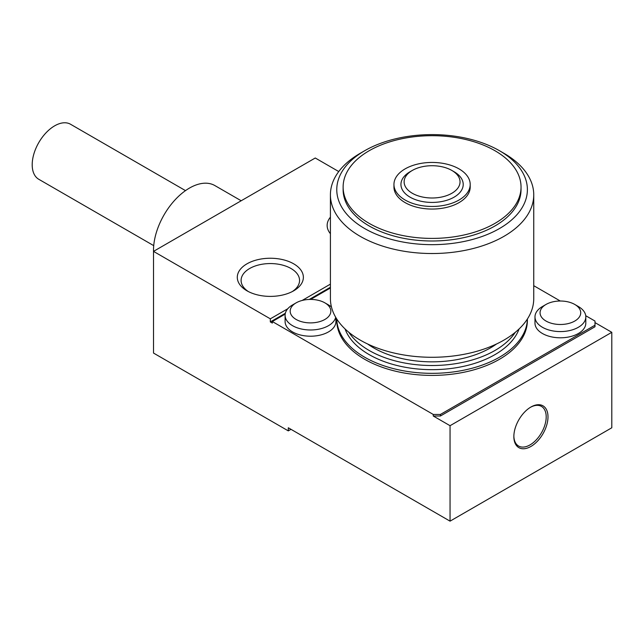<?xml version="1.0" encoding="UTF-8"?>
<svg xmlns="http://www.w3.org/2000/svg" width="644" height="644" viewBox="0 0 644 644"><rect width="100%" height="100%" fill="white"/><g stroke="black" fill="none" stroke-linecap="round" stroke-linejoin="round"><path stroke-width="0.97" d="M285.34 313.274L270.327 321.936L272.323 323.087L272.323 321.533L433.243 414.438L440.432 414.438L594.992 325.204L594.992 321.05L585.726 315.705M330.412 287.248L309.305 299.436M594.992 325.204L594.992 326.758L440.432 415.992L433.243 415.992L450.051 425.7L611.8 332.312L594.992 322.612M530.922 446.453A24.142 13.943 -60 0 1 513.856 436.592A24.142 13.943 -60 0 1 530.922 407.024L530.922 407.024A24.142 13.943 -60 0 1 547.996 416.877A24.142 13.943 -60 0 1 530.922 446.453M450.051 425.7L450.051 521.157L288.303 427.777L288.303 430.884L290.999 429.331M611.8 332.312L611.8 427.777L450.051 521.157M433.243 415.992L433.243 414.438M270.327 321.936L270.327 318.828L153.513 251.377L153.513 353.065L288.303 430.884M560.28 301.014L533.747 285.695M338.744 171.554L315.262 157.997L153.513 251.377A50.836 29.35 -60 0 1 175.289 199.624A50.836 29.35 -60 0 1 214.871 185.569L241.186 200.759M330.412 233.708A33.045 19.079 180 0 1 330.412 217.173M293.696 263.831A33.045 19.079 180 0 1 293.696 290.806A33.045 19.079 180 0 1 246.966 290.806A33.045 19.079 180 0 1 246.966 263.831A33.045 19.079 180 0 1 293.696 263.831M330.412 284.133L302.149 300.458M287.771 308.758L270.327 318.828M330.412 287.989L310.625 299.42M285.179 314.103L272.323 321.533M440.432 414.438L440.432 415.992M335.701 317.275A25.414 14.675 180 0 1 318.643 329.213A25.414 14.675 180 0 1 292.545 325.679A25.414 14.675 180 0 1 285.099 315.302L285.099 321.533A25.414 14.675 0 0 0 292.545 331.91A25.414 14.675 0 0 0 320.237 335.089A25.414 14.675 0 0 0 335.927 321.533L335.927 317.661M534.979 316.904L534.979 323.127A25.414 14.675 0 0 0 542.425 333.503A25.414 14.675 0 0 0 570.117 336.683A25.414 14.675 0 0 0 585.815 323.127L585.815 316.904A25.414 14.675 180 0 1 570.117 330.461A25.414 14.675 180 0 1 542.425 327.281A25.414 14.675 180 0 1 534.979 316.904A25.414 14.675 180 0 1 542.425 306.528L546.015 304.451A20.334 11.737 0 0 0 546.015 321.05A20.334 11.737 0 0 0 574.77 321.05A20.334 11.737 0 0 0 574.77 304.451A20.334 11.737 0 0 0 546.015 304.451M364.681 359.288A95.312 55.03 180 0 1 336.764 320.382L336.764 319.013A95.312 55.03 0 0 0 364.681 357.219A95.312 55.03 0 0 0 467.971 369.278A95.312 55.03 0 0 0 527.38 319.03L527.388 320.382A95.312 55.03 180 0 1 468.55 371.218A95.312 55.03 180 0 1 364.681 359.288M345.047 328.923A88.961 51.359 0 0 0 369.173 354.619A88.961 51.359 0 0 0 457.393 367.539A88.961 51.359 0 0 0 519.112 328.923M348.863 332.312A88.961 51.359 0 0 0 369.173 350.473A88.961 51.359 0 0 0 515.289 332.312M367.627 343.985A82.601 47.688 0 0 0 373.673 347.881A82.601 47.688 0 0 0 496.524 343.985M499.478 150.728L503.97 153.328A101.663 58.693 180 0 1 533.747 194.826A101.663 58.693 180 0 1 470.981 249.059A101.663 58.693 180 0 1 360.189 236.332A101.663 58.693 180 0 1 330.412 194.826A101.663 58.693 180 0 1 360.189 153.328L364.681 150.728A95.312 55.03 0 0 0 364.681 228.548A95.312 55.03 0 0 0 499.47 228.548A95.312 55.03 0 0 0 499.478 150.728A95.312 55.03 0 0 0 364.681 150.728M330.412 194.826L330.412 298.591A101.663 58.693 0 0 0 360.189 340.096A101.663 58.693 0 0 0 470.981 352.815A101.663 58.693 0 0 0 533.747 298.591L533.747 194.826M343.123 187.05L343.123 189.642A88.961 51.359 0 0 0 369.173 225.955A88.961 51.359 0 0 0 466.119 237.089A88.961 51.359 0 0 0 521.036 189.642L521.036 187.05A88.961 51.359 0 0 0 432.076 135.691A88.961 51.359 0 0 0 343.123 187.05A88.961 51.359 0 0 0 369.173 223.363A88.961 51.359 0 0 0 466.119 234.497A88.961 51.359 0 0 0 521.036 187.05M393.951 184.45L393.951 187.05A38.125 22.009 0 0 0 405.124 202.61A38.125 22.009 0 0 0 446.67 207.384A38.125 22.009 0 0 0 470.201 187.05L470.201 184.45A38.125 22.009 0 0 0 432.076 162.441A38.125 22.009 0 0 0 393.951 184.45A38.125 22.009 0 0 0 405.124 200.018A38.125 22.009 0 0 0 446.67 204.784A38.125 22.009 0 0 0 470.201 184.45M451.846 170.443L454.092 171.739A31.137 17.976 180 0 1 454.092 197.161A31.137 17.976 180 0 1 410.067 197.161A31.137 17.976 180 0 1 410.059 171.739L412.313 170.443A27.958 16.14 0 0 0 412.313 193.272A27.958 16.14 0 0 0 451.846 193.272A27.958 16.14 0 0 0 451.846 170.443A27.958 16.14 0 0 0 412.313 170.443M292.263 291.587A29.23 16.873 0 0 0 299.557 280.43A29.23 16.873 0 0 0 290.999 268.5A29.23 16.873 0 0 0 259.146 264.845A29.23 16.873 0 0 0 241.098 280.43A29.23 16.873 0 0 0 248.399 291.587M153.731 245.646L38.777 179.282A31.773 18.346 -60 0 1 38.777 142.598A31.773 18.346 -60 0 1 70.55 124.26L185.496 190.624M574.77 304.451L578.368 306.528A25.414 14.675 180 0 1 585.815 316.904M285.099 315.302A25.414 14.675 180 0 1 292.537 304.926L296.135 302.857A20.334 11.737 0 0 0 296.135 319.456A20.334 11.737 0 0 0 324.89 319.456A20.334 11.737 0 0 0 324.89 302.857A20.334 11.737 0 0 0 296.135 302.857M324.89 302.857L328.488 304.926A25.414 14.675 180 0 1 331.459 306.995M513.856 436.06A22.878 13.21 120 0 0 530.173 444.811A22.878 13.21 120 0 0 546.201 417.046A22.878 13.21 120 0 0 530.471 407.29"/></g></svg>
